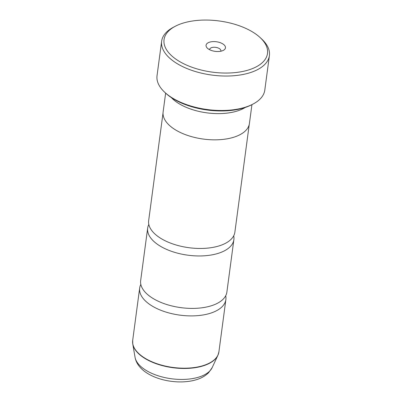 <?xml version="1.0" encoding="UTF-8"?>
<svg xmlns="http://www.w3.org/2000/svg" width="402" height="402" viewBox="0 0 402 402"><rect width="100%" height="100%" fill="white"/><g stroke="black" fill="none" stroke-linecap="round" stroke-linejoin="round"><path stroke-width="0.6" d="M148.835 224.467A43.486 21.512 7.6 0 0 147.665 228.125L140.665 280.571A43.486 21.512 7.6 0 0 164.006 303.595A43.486 21.512 7.6 0 0 211.14 305.827A43.486 21.512 7.6 0 0 226.879 292.078L233.879 239.627A43.486 21.512 7.6 0 0 233.708 235.793M163.036 112.937L148.665 220.633A43.486 21.512 7.6 0 0 172.001 243.652A43.486 21.512 7.6 0 0 219.14 245.883A43.486 21.512 7.6 0 0 234.879 232.135L249.25 124.444M182.925 23.155A52.185 25.813 7.6 0 0 175.177 26.316A52.185 25.813 7.6 0 0 179.382 61.411A52.185 25.813 7.6 0 0 248.607 69.958A52.185 25.813 7.6 0 0 260.24 37.667A52.185 25.813 7.6 0 0 182.925 23.155M260.24 37.667L261.848 39.17A54.36 26.889 -172.4 0 1 269.4 55.617A54.36 26.889 -172.4 0 1 249.727 72.802A54.36 26.889 -172.4 0 1 190.804 70.018A54.36 26.889 -172.4 0 1 161.634 41.24A54.36 26.889 -172.4 0 1 173.237 27.346L175.177 26.316M221.924 50.943A9.784 4.839 7.6 0 0 223.376 50.35A9.784 4.839 7.6 0 0 222.587 43.768A9.784 4.839 7.6 0 0 209.608 42.165A9.784 4.839 7.6 0 0 207.427 48.22A9.784 4.839 7.6 0 0 221.924 50.943M220.793 51.23A5.653 2.799 7.6 0 0 220.894 50.863A5.653 2.799 7.6 0 0 217.859 47.868A5.653 2.799 7.6 0 0 211.733 47.577A5.653 2.799 7.6 0 0 209.688 49.366A5.653 2.799 7.6 0 0 209.688 49.747M253.2 103.977L252.034 104.595A53.054 26.246 -172.4 0 1 244.155 107.811A53.054 26.246 -172.4 0 1 165.549 93.053L164.589 92.153A54.36 26.889 7.6 0 0 245.13 107.274A54.36 26.889 7.6 0 0 253.2 103.977A54.36 26.889 7.6 0 0 264.802 90.083L269.4 55.617M161.634 41.24L157.036 75.707A54.36 26.889 7.6 0 0 164.589 92.153M171.332 97.591A43.532 21.532 7.6 0 0 237.165 111.032A43.532 21.532 7.6 0 0 245.265 107.455M140.836 284.41A43.486 21.512 7.6 0 0 139.665 288.068A43.486 21.512 7.6 0 0 163.006 311.088A43.486 21.512 7.6 0 0 210.14 313.319A43.486 21.512 7.6 0 0 225.879 299.57A43.486 21.512 7.6 0 0 225.708 295.731M147.665 228.125A43.486 21.512 7.6 0 0 171.001 251.144A43.486 21.512 7.6 0 0 218.14 253.376A43.486 21.512 7.6 0 0 233.879 239.627M165.634 93.133L163.117 111.977A43.532 21.532 7.6 0 0 186.478 135.022A43.532 21.532 7.6 0 0 233.662 137.258A43.532 21.532 7.6 0 0 249.416 123.494L251.933 104.646M218.527 353.594A43.446 21.487 -172.4 0 1 217.884 355.338A43.446 21.487 -172.4 0 1 203.095 365.89A43.446 21.487 -172.4 0 1 159.001 364.664A43.446 21.487 -172.4 0 1 132.766 343.981L132.69 340.368A43.486 21.512 7.6 0 0 156.026 363.388A43.486 21.512 7.6 0 0 203.166 365.619A43.486 21.512 7.6 0 0 218.904 351.871L225.879 299.57M218.904 351.871L217.884 355.338L212.211 367.539A39.391 19.482 7.6 0 1 198.804 377.111A39.391 19.482 7.6 0 1 158.825 375.996A39.391 19.482 7.6 0 1 135.037 357.242L132.766 343.981A43.446 21.487 -172.4 0 1 132.6 342.127M135.037 357.242C138.539 377.176 174.202 386.513 196.352 379.709C201.317 378.227 205.422 375.86 208.678 372.624L212.211 367.539M132.69 340.368L139.665 288.068"/></g></svg>
